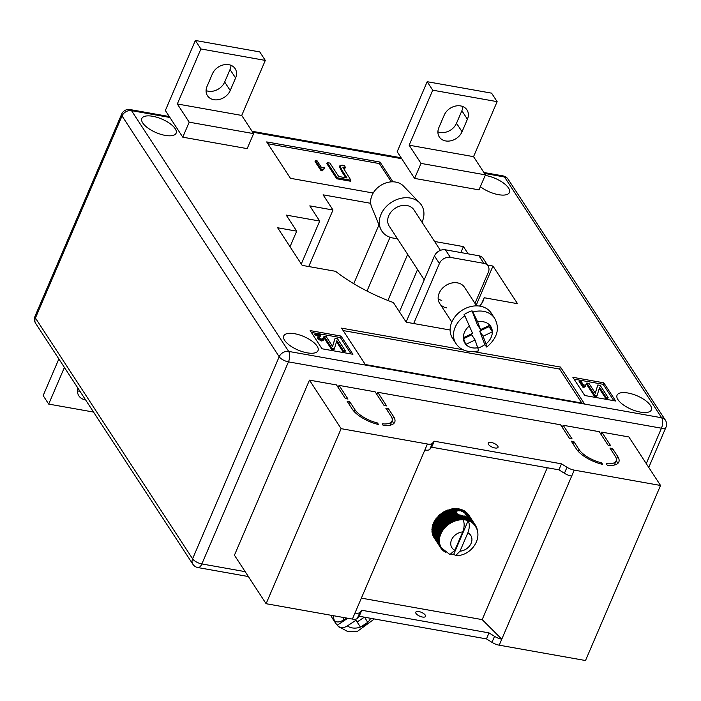 <?xml version="1.0" encoding="UTF-8"?>
<svg xmlns="http://www.w3.org/2000/svg" width="701" height="701" viewBox="0 0 701 701"><rect width="100%" height="100%" fill="white"/><g stroke="black" fill="none" stroke-linecap="round" stroke-linejoin="round"><path stroke-width="1.05" d="M462.318 515.629L464.404 518.819A20.723 16.395 -33.1 0 1 465.017 518.898L462.975 515.77L459.576 515.375L456.623 513.386L456.535 511.87L457.473 510.643L459.435 510.346L459.725 510.906L461.083 510.722L461.363 511.423L462.204 511.213L465.14 513.395L470.056 521.448A20.127 15.921 146.9 0 0 468.671 520.834A20.127 15.921 146.9 0 0 468.154 520.65C469.766 523.927 469.67 527.993 467.847 532.856L459.987 551.188A11.251 8.903 146.9 0 0 471.125 543.301A11.251 8.903 146.9 0 0 467.847 532.856M456.535 511.87L456.772 511.222L455.063 508.611A20.723 16.395 146.9 0 0 454.423 508.637L456.535 511.87M416.017 613.471A5.328 2.103 -156.8 0 1 415.754 612.201A5.328 2.103 -156.8 0 1 420.162 611.885A5.328 2.103 -156.8 0 1 425.288 615.127A5.328 2.103 -156.8 0 1 425.551 616.398A5.328 2.103 -156.8 0 1 421.152 616.714A5.328 2.103 -156.8 0 1 416.017 613.471M497.754 446.064A5.328 2.103 23.2 0 0 492.619 442.822A5.328 2.103 23.2 0 0 488.22 443.137A5.328 2.103 23.2 0 0 488.483 444.416A5.328 2.103 23.2 0 0 493.609 447.65A5.328 2.103 23.2 0 0 498.017 447.334A5.328 2.103 23.2 0 0 497.754 446.064M354.916 409.664L349.773 401.778L347.197 401.322L352.34 409.209A23.685 9.332 23.2 0 0 378.496 424.517L377.497 422.983A20.723 8.167 23.2 0 1 354.916 409.664L354.136 411.487M617.66 456.395L612.516 448.517L609.94 448.053L615.084 455.939A20.723 8.167 -156.8 0 1 616.1 460.899A20.723 8.167 -156.8 0 1 606.242 463.668L607.232 465.201A23.685 9.332 -156.8 0 0 618.817 462.064A23.685 9.332 -156.8 0 0 617.66 456.395L616.363 459.418M602.597 464.377L601.607 462.844A20.723 8.167 -156.8 0 1 579.017 449.525L573.874 441.639L571.297 441.183L576.441 449.069A23.685 9.332 -156.8 0 0 602.597 464.377M383.132 425.341L382.141 423.816A20.723 8.167 23.2 0 0 391.999 421.038A20.723 8.167 23.2 0 0 390.983 416.079L385.83 408.192L388.407 408.657L393.559 416.543A23.685 9.332 23.2 0 1 394.716 422.204A23.685 9.332 23.2 0 1 383.132 425.341M347.994 399.053L345.418 398.597L336.506 384.945L309.465 380.135L341.133 428.661L427.426 444.005A8.885 3.496 23.2 0 0 432.377 443.339L434.243 441.201L561.492 463.834L567.004 467.278A8.885 3.496 -156.8 0 0 574.25 470.126L660.544 485.469L628.867 436.951L601.826 432.14L610.729 445.783L608.153 445.328L599.25 431.685L563.183 425.27L572.095 438.914L569.519 438.458L560.607 424.806L377.725 392.28L386.628 405.923L384.052 405.467L375.149 391.824L339.082 385.41L347.994 399.053M338.18 387.513L339.082 385.41M376.823 394.383L377.725 392.28M562.281 427.373L563.183 425.27M600.923 434.243L601.826 432.14M352.393 619.071L354.96 613.068A8.885 3.496 23.2 0 0 359.92 612.394L357.344 618.396A8.885 3.496 23.2 0 1 352.393 619.071L266.1 603.719L234.432 555.201L309.465 380.135M660.544 485.469L585.51 660.535L499.217 645.183A8.885 3.496 -156.8 0 1 491.971 642.344L486.459 638.891L359.21 616.267L357.344 618.396M499.217 645.183L501.785 639.181L482.183 619.614L361.365 598.128M482.183 619.614L547.271 467.76M434.182 537.86L440.763 547.954L441.358 547.77A20.127 15.921 146.9 0 0 441.516 548.016A20.127 15.921 146.9 0 0 442.173 548.944L441.078 548.401A20.723 16.395 -33.1 0 1 440.763 547.954M433.358 536.256L433.463 536.659A20.723 16.395 146.9 0 0 433.691 537.08L440.281 547.166A20.723 16.395 -33.1 0 1 440.018 546.684L440.675 546.517A20.127 15.921 146.9 0 0 441.358 547.77L440.281 547.166M432.955 535.021L432.824 535.249A20.723 16.395 146.9 0 0 433.034 535.757L439.615 545.842A20.723 16.395 -33.1 0 1 439.413 545.334L440.132 545.185A20.127 15.921 146.9 0 0 440.675 546.517L439.615 545.842M432.57 533.522L432.368 533.829A20.723 16.395 146.9 0 0 432.526 534.364L439.106 544.449A20.723 16.395 -33.1 0 1 438.957 543.915L439.737 543.783A20.127 15.921 146.9 0 0 440.132 545.185L439.106 544.449M432.351 531.989L432.07 532.348A20.723 16.395 146.9 0 0 432.166 532.9L438.747 542.995A20.723 16.395 -33.1 0 1 438.66 542.434L439.492 542.329A20.127 15.921 146.9 0 0 439.737 543.783L438.747 542.995M432.289 530.42L431.93 530.823A20.723 16.395 146.9 0 0 431.965 531.393L438.546 541.479A20.723 16.395 -33.1 0 1 438.511 540.909L439.396 540.83A20.127 15.921 146.9 0 0 439.492 542.329L438.546 541.479M432.394 528.826L431.939 529.255A20.723 16.395 146.9 0 0 431.912 529.842L438.502 539.928A20.723 16.395 -33.1 0 1 438.519 539.341L439.457 539.306A20.127 15.921 146.9 0 0 439.396 540.83L438.502 539.928M432.657 527.222L432.105 527.669A20.723 16.395 146.9 0 0 432.026 528.265L438.616 538.35A20.723 16.395 -33.1 0 1 438.695 537.755L439.667 537.763A20.127 15.921 146.9 0 0 439.457 539.306L438.616 538.35M433.078 525.619L432.429 526.074A20.723 16.395 146.9 0 0 432.298 526.67L438.879 536.756A20.723 16.395 -33.1 0 1 439.019 536.16L440.035 536.212A20.127 15.921 146.9 0 0 439.667 537.763L438.879 536.756M454.423 508.637L453.81 509.18L453.328 508.724A20.723 16.395 146.9 0 0 452.68 508.803L452.11 509.382L451.584 508.979A20.723 16.395 146.9 0 0 450.927 509.11L450.41 509.723L449.832 509.373A20.723 16.395 146.9 0 0 449.183 509.557L448.719 510.205L448.088 509.907A20.723 16.395 146.9 0 0 447.448 510.144L447.045 510.81L446.379 510.573A20.723 16.395 146.9 0 0 445.757 510.854L445.407 511.546L444.714 511.371A20.723 16.395 146.9 0 0 444.18 511.651L443.093 512.282A20.723 16.395 146.9 0 0 442.506 512.65L442.296 513.36L441.542 513.316A20.723 16.395 146.9 0 0 440.99 513.719L440.841 514.429L440.079 514.446A20.723 16.395 146.9 0 0 439.553 514.893L439.474 515.594L438.695 515.673A20.723 16.395 146.9 0 0 438.213 516.155L438.204 516.856L437.424 516.996A20.723 16.395 146.9 0 0 436.977 517.504L437.038 518.179L436.259 518.389A20.723 16.395 146.9 0 0 435.856 518.924L435.987 519.581L435.225 519.844A20.723 16.395 146.9 0 0 434.865 520.396L435.067 521.027L434.313 521.351A20.723 16.395 146.9 0 0 434.007 521.921L434.269 522.525L433.542 522.902A20.723 16.395 146.9 0 0 433.288 523.489L433.621 524.05L432.911 524.479A20.723 16.395 146.9 0 0 432.719 525.075L439.299 535.161A20.723 16.395 -33.1 0 1 439.501 534.565L440.543 534.661A20.127 15.921 146.9 0 0 440.035 536.212L439.299 535.161M455.063 508.611L455.484 509.11L456.141 508.611L457.473 510.643M459.435 510.346L458.436 508.812A20.723 16.395 146.9 0 0 457.823 508.733L457.131 509.18L456.772 508.637A20.723 16.395 146.9 0 0 456.141 508.611M458.796 509.364L459.453 508.987L460.452 510.521M461.083 510.722L460.04 509.128A20.723 16.395 146.9 0 0 459.453 508.987M460.408 509.68L461.013 509.39L462.204 511.213M462.905 511.616L461.582 509.574A20.723 16.395 146.9 0 0 461.013 509.39M461.95 510.144L462.502 509.934L464.211 512.545M465.14 513.395L463.037 510.17A20.723 16.395 146.9 0 0 462.502 509.934M463.414 510.749L463.904 510.6L470.485 520.694A20.723 16.395 -33.1 0 1 470.984 520.974L471.352 522.184A20.127 15.921 146.9 0 0 470.056 521.448L470.485 520.694M470.984 520.974L464.395 510.889A20.723 16.395 146.9 0 0 463.904 510.6M464.789 511.493L471.782 521.491A20.723 16.395 -33.1 0 1 472.237 521.816L472.535 523.042A20.127 15.921 146.9 0 0 471.352 522.184L471.782 521.491M472.237 521.816L465.657 511.73A20.723 16.395 146.9 0 0 465.201 511.397M466.069 512.361L472.973 522.411A20.723 16.395 -33.1 0 1 473.385 522.78L473.613 524.015A20.127 15.921 146.9 0 0 472.535 523.042L472.973 522.411M473.385 522.78L466.796 512.694A20.723 16.395 146.9 0 0 466.384 512.317M467.234 513.369L474.034 523.445A20.723 16.395 -33.1 0 1 474.402 523.857L474.559 525.084A20.127 15.921 146.9 0 0 473.613 524.015L474.034 523.445M474.402 523.857L467.821 513.763A20.723 16.395 146.9 0 0 467.453 513.351M468.294 514.49L474.98 524.576A20.723 16.395 -33.1 0 1 475.287 525.031L475.383 526.258A20.127 15.921 146.9 0 0 475.225 526.013A20.127 15.921 146.9 0 0 474.559 525.084L474.98 524.576M475.287 525.031L468.706 514.937A20.723 16.395 146.9 0 0 468.391 514.49M359.92 612.394L361.777 610.264L489.026 632.889L494.538 636.342A8.885 3.496 -156.8 0 0 501.785 639.181L571.674 476.119A8.885 3.496 -156.8 0 1 564.428 473.28L558.916 469.836L561.492 463.834M354.96 613.068L424.85 450.007A8.885 3.496 23.2 0 0 429.801 449.341L431.667 447.203L434.243 441.201M266.1 603.719L341.133 428.661M361.777 610.264L359.21 616.267M489.026 632.889L486.459 638.891M431.667 447.203L558.916 469.836M443.602 512.361L444.101 511.695L450.69 521.781A20.723 16.395 -33.1 0 1 451.295 521.456L452.338 522.157A20.127 15.921 146.9 0 0 450.743 523.007A20.127 15.921 146.9 0 0 449.218 523.971A20.127 15.921 146.9 0 0 447.764 525.049A20.127 15.921 146.9 0 0 446.397 526.214A20.127 15.921 146.9 0 0 445.126 527.467A20.127 15.921 146.9 0 0 443.961 528.799A20.127 15.921 146.9 0 0 442.918 530.193A20.127 15.921 146.9 0 0 441.989 531.647A20.127 15.921 146.9 0 0 441.201 533.137A20.127 15.921 146.9 0 0 440.543 534.661L439.877 533.575A20.723 16.395 -33.1 0 1 440.123 532.988L441.201 533.137L440.596 532.015A20.723 16.395 -33.1 0 1 440.894 531.437L441.989 531.647L441.455 530.491A20.723 16.395 -33.1 0 1 441.805 529.93L442.918 530.193L442.445 529.01A20.723 16.395 -33.1 0 1 442.848 528.475L443.961 528.799L443.558 527.59A20.723 16.395 -33.1 0 1 444.005 527.082L445.126 527.467L444.793 526.249A20.723 16.395 -33.1 0 1 445.284 525.768L446.397 526.214L446.134 524.979A20.723 16.395 -33.1 0 1 446.66 524.532L447.764 525.049L447.571 523.813A20.723 16.395 -33.1 0 1 448.132 523.402L449.218 523.971L449.096 522.744A20.723 16.395 -33.1 0 1 449.683 522.376L450.743 523.007L450.69 521.781M453.328 554.281A20.723 16.395 -33.1 0 1 453.179 554.272A20.723 16.395 -33.1 0 1 452.697 554.254L452.68 554.228A20.127 15.921 146.9 0 0 453.661 554.289A20.127 15.921 146.9 0 0 453.74 554.289L455.676 555.551L459.987 551.188M476.067 527.511A20.127 15.921 146.9 0 0 475.383 526.258L475.777 525.811A20.723 16.395 -33.1 0 1 476.04 526.293L476.067 527.511L476.435 527.134A20.723 16.395 -33.1 0 1 476.645 527.643L476.943 528.528A20.723 16.395 -33.1 0 1 477.101 529.062L477.302 529.982A20.723 16.395 -33.1 0 1 477.399 530.543L477.504 531.498A20.723 16.395 -33.1 0 1 477.512 531.603M461.582 515.997L464.062 519.8A20.127 15.921 146.9 0 0 463.002 519.739C464.623 523.007 464.518 527.073 462.695 531.936L454.835 550.276L449.928 554.526L441.516 548.016M463.002 519.739A20.127 15.921 146.9 0 0 462.415 519.721A20.127 15.921 146.9 0 0 460.732 519.792A20.127 15.921 146.9 0 0 459.041 520.002A20.127 15.921 146.9 0 0 457.341 520.344A20.127 15.921 146.9 0 0 455.641 520.817A20.127 15.921 146.9 0 0 453.968 521.421A20.127 15.921 146.9 0 0 452.338 522.157L452.338 520.948A20.723 16.395 -33.1 0 1 452.969 520.668L453.968 521.421L454.038 520.23A20.723 16.395 -33.1 0 1 454.677 520.002L455.641 520.817L455.764 519.651A20.723 16.395 -33.1 0 1 456.412 519.467L457.341 520.344L457.516 519.196A20.723 16.395 -33.1 0 1 458.165 519.064L459.041 520.002L459.269 518.889A20.723 16.395 -33.1 0 1 459.917 518.81L460.732 519.792L461.004 518.722A20.723 16.395 -33.1 0 1 461.652 518.696L462.415 519.721L462.73 518.696A20.723 16.395 -33.1 0 1 463.361 518.731L464.062 519.8L464.404 518.819M458.901 514.481L461.652 518.696M457.858 513.894L461.004 518.722M461.127 515.314L463.361 518.731M460.355 515.069L462.73 518.696M465.017 518.898L465.657 520.011L466.034 519.082L463.992 515.954L464.544 516.024L467.199 520.352A20.127 15.921 146.9 0 0 465.657 520.011A20.127 15.921 146.9 0 0 464.062 519.8M466.034 519.082A20.723 16.395 -33.1 0 1 466.629 519.213M453.74 554.289L468.154 520.65A20.127 15.921 -33.1 0 0 467.199 520.352L467.602 519.485L465.368 516.067L468.671 520.834L469.092 520.019A20.723 16.395 -33.1 0 1 469.617 520.256M467.602 519.485A20.723 16.395 -33.1 0 1 468.163 519.669M465.832 516.488L466.463 515.428L469.092 520.019M452.005 554.158A20.127 15.921 146.9 0 0 452.68 554.228L451.646 554.158M457.131 509.18L458.226 510.863M457.823 508.733L458.866 510.328M455.484 509.11L456.947 511.344M459.576 515.375L462.415 519.721M445.626 552.3L445.573 552.283A20.723 16.395 -33.1 0 1 445.074 552.002L444.268 551.485A20.723 16.395 -33.1 0 1 443.812 551.161L443.085 550.565A20.723 16.395 -33.1 0 1 442.673 550.197L443.128 550.013L442.016 549.54A20.723 16.395 -33.1 0 1 441.656 549.128L442.173 548.944M442.331 549.672L442.673 550.197M441.227 548.471L441.656 549.128M433.428 536.598L440.018 546.684M432.824 535.249L439.413 545.334M432.368 533.829L438.957 543.915M432.07 532.348L438.66 542.434M431.93 530.823L438.511 540.909M431.939 529.255L438.519 539.341M432.105 527.669L438.695 537.755M432.429 526.074L439.019 536.16M432.911 524.479L439.501 534.565M433.288 523.489L439.877 533.575M433.542 522.902L440.123 532.988M434.007 521.921L440.596 532.015M434.313 521.351L440.894 531.437M434.865 520.396L441.455 530.491M435.225 519.844L441.805 529.93M435.856 518.924L442.445 529.01M436.259 518.389L442.848 528.475M436.977 517.504L443.558 527.59M437.424 516.996L444.005 527.082M438.213 516.155L444.793 526.249M438.695 515.673L445.284 525.768M439.553 514.893L446.134 524.979M440.079 514.446L446.66 524.532M440.99 513.719L447.571 523.813M441.542 513.316L448.132 523.402M442.506 512.65L449.096 522.744M443.093 512.282L449.683 522.376M444.714 511.371L451.295 521.456M445.757 510.854L452.338 520.948M446.379 510.573L452.969 520.668M447.448 510.144L454.038 520.23M448.088 509.907L454.677 520.002M449.183 509.557L455.764 519.651M449.832 509.373L456.412 519.467M450.927 509.11L457.516 519.196M451.584 508.979L458.165 519.064M452.68 508.803L459.269 518.889M453.328 508.724L459.917 518.81M456.772 508.637L457.963 510.459M475.296 525.075L475.777 525.811M476.049 526.53L476.435 527.134M476.636 528.046L476.943 528.528M465.368 516.067L464.719 516.558M463.992 515.954L463.282 516.365M453.81 509.18L460.732 519.792M452.11 509.382L459.041 520.002M450.41 509.723L457.341 520.344M448.719 510.205L455.641 520.817M447.045 510.81L453.968 521.421M445.407 511.546L452.338 522.157M443.821 512.396L450.743 523.007M442.296 513.36L449.218 523.971M440.841 514.429L447.764 525.049M439.474 515.594L446.397 526.214M438.204 516.856L445.126 527.467M437.038 518.179L443.961 528.799M435.987 519.581L442.918 530.193M435.067 521.027L441.989 531.647M434.269 522.525L441.201 533.137M433.621 524.05L440.543 534.661M616.249 460.461A23.685 9.332 -156.8 0 1 617.485 463.712M616.1 460.899L614.488 464.649A20.723 8.167 -156.8 0 1 614.278 465.061M611.614 450.62L612.516 448.517M572.971 443.751L573.874 441.639M601.107 464.001L601.607 462.844M390.177 425.2A20.723 8.167 23.2 0 0 390.387 424.788L391.999 421.038M387.504 410.76L388.407 408.657M393.384 423.851A23.685 9.332 23.2 0 0 392.148 420.6M377.007 424.14L377.497 422.983M348.87 403.89L349.773 401.778M422.011 222.199A23.685 18.734 146.9 0 0 419.697 202.904L403.443 186.028A19.242 15.22 146.9 0 0 395.723 182.076A19.242 15.22 146.9 0 0 376.367 188.919A19.242 15.22 146.9 0 0 371.583 206.83L380.477 228.5A23.685 18.734 146.9 0 0 393.042 238.051A23.685 18.734 146.9 0 0 397.222 238.384M419.697 202.904A23.685 18.734 146.9 0 0 410.19 198.041A23.685 18.734 146.9 0 0 386.374 206.462A23.685 18.734 146.9 0 0 380.477 228.5M440.394 250.371L414.011 209.958A14.8 11.707 146.9 0 0 397.449 206.997A14.8 11.707 146.9 0 0 389.221 226.134L424.236 279.787M488.676 325.763L489.018 326.675L479.703 331.074L484.838 344.673A23.089 18.27 -33.1 0 1 480.965 346.881A23.089 18.27 -33.1 0 1 478.117 348.046M477.661 321.908L472.851 312.05A23.089 18.27 -33.1 0 1 494.582 318.236L491.217 313.075A23.089 18.27 146.9 0 0 465.376 308.458A23.089 18.27 146.9 0 0 452.548 338.32L455.913 343.472A23.089 18.27 -33.1 0 1 464.868 315.818L464.071 314.609A23.089 18.27 -33.1 0 1 467.944 312.401A23.089 18.27 -33.1 0 1 472.062 310.841L477.197 324.44L480.562 329.593L489.824 325.229A15.396 12.18 146.9 0 0 477.661 321.908L480.562 329.593M472.851 312.05L472.062 310.841M484.838 344.673L486.739 347.074L485.968 343.919A15.396 12.18 146.9 0 0 492.33 331.853L492.321 331.669A15.396 12.18 146.9 0 0 489.938 325.36L492.321 331.669M479.703 331.074L483.068 336.226L485.968 343.919M483.068 336.226L492.33 331.853M464.868 315.818L472.579 333.369L463.256 337.768L465.762 344.393L475.076 339.994L478.73 350.859C468.215 352.954 460.61 350.491 455.913 343.472M463.598 338.671L471.712 334.841L475.076 339.994M489.018 326.675L492.382 331.827M332.511 618.448A23.089 18.27 -33.1 0 1 332.493 618.422A23.089 18.27 -33.1 0 1 330.942 615.259M333.439 615.697A23.089 18.27 146.9 0 0 334.307 620.429L333.518 619.22A23.089 18.27 146.9 0 0 335.069 622.365A23.089 18.27 146.9 0 0 335.087 622.392A23.089 18.27 146.9 0 0 337.374 625.09L347.81 618.256M364.599 617.222L367.727 622.374A15.396 12.18 -33.1 0 1 360.656 627.009L367.727 622.374M334.307 620.429C336.314 622.576 339.38 622.444 343.508 620.034L346.566 618.037M355.977 620.271L360.445 627.08A15.396 12.18 -33.1 0 1 347.363 625.905L355.977 620.271L355.302 619.237L357.107 621.971L364.415 617.187M347.363 625.905C343.245 628.315 340.178 628.447 338.162 626.308L337.374 625.09M374.36 618.957L357.606 631.233L347.345 631.356L338.162 626.308M357.107 621.971L360.445 627.08M476.619 305.864L464.483 287.287A14.8 11.707 146.9 0 0 457.446 282.871A14.8 11.707 146.9 0 0 441.832 288.935A14.8 11.707 146.9 0 0 439.693 303.463A14.8 11.707 146.9 0 0 446.73 307.879M441.779 300.3A14.8 11.707 -33.1 0 1 438.186 299.047M462.826 106.552A13.319 10.541 -33.1 0 1 461.871 110.749L456.509 123.253A13.319 10.541 -33.1 0 1 440.097 132.445A13.319 10.541 -33.1 0 1 437.906 131.823M438.87 127.617A13.319 10.541 146.9 0 0 439.308 136.958A13.319 10.541 146.9 0 0 445.634 140.936A13.319 10.541 146.9 0 0 462.055 131.744L467.409 119.24A13.319 10.541 146.9 0 0 466.98 109.899A13.319 10.541 146.9 0 0 455.308 106.105A13.319 10.541 146.9 0 0 444.232 115.113L438.87 127.617M206.076 90.587A13.319 10.541 146.9 0 0 208.267 91.209A13.319 10.541 146.9 0 0 224.679 82.017L230.042 69.513A13.319 10.541 146.9 0 0 230.997 65.316M213.805 99.7A13.319 10.541 -33.1 0 1 207.478 95.73A13.319 10.541 -33.1 0 1 207.04 86.389L212.403 73.877A13.319 10.541 -33.1 0 1 223.47 64.869A13.319 10.541 -33.1 0 1 235.15 68.663A13.319 10.541 -33.1 0 1 235.58 78.004L230.226 90.508A13.319 10.541 -33.1 0 1 213.805 99.7M142.75 122.955A18.647 7.343 -156.8 0 1 141.83 118.495A18.647 7.343 -156.8 0 1 157.243 117.391A18.647 7.343 -156.8 0 1 175.206 128.73A18.647 7.343 -156.8 0 1 176.117 133.19A18.647 7.343 -156.8 0 1 160.704 134.294A18.647 7.343 -156.8 0 1 142.75 122.955M485.18 175.434A18.647 7.343 -156.8 0 1 508.523 188.017A18.647 7.343 -156.8 0 1 509.434 192.477A18.647 7.343 -156.8 0 1 497.824 194.545A18.647 7.343 -156.8 0 1 480.369 186.668M617.984 399.675A18.647 7.343 -156.8 0 1 617.064 395.215A18.647 7.343 -156.8 0 1 632.477 394.111A18.647 7.343 -156.8 0 1 650.44 405.45A18.647 7.343 -156.8 0 1 651.352 409.91A18.647 7.343 -156.8 0 1 635.938 411.014A18.647 7.343 -156.8 0 1 617.984 399.675M284.659 340.388A18.647 7.343 -156.8 0 1 283.747 335.928A18.647 7.343 -156.8 0 1 299.161 334.824A18.647 7.343 -156.8 0 1 317.115 346.163A18.647 7.343 -156.8 0 1 318.026 350.623A18.647 7.343 -156.8 0 1 302.622 351.727A18.647 7.343 -156.8 0 1 284.659 340.388M450.121 330.013L406.212 322.206L393.392 302.56A94.731 37.319 -156.8 0 1 335.551 271.305L302.184 265.372L277.64 227.764L296.698 231.155L286.21 215.084L319.691 221.043L309.798 205.875L332.984 210.002L323.082 194.834L370.698 203.308M474.069 351.692L560.493 367.07L584.248 403.461L365.3 364.52L341.545 328.129L463.072 349.738M322.013 348.774L310.131 330.583L341.045 336.077L352.918 354.277L322.013 348.774M487.475 265.092L492.978 266.065L517.522 303.673L484.154 297.732A94.731 37.319 -156.8 0 1 483.208 300.834A94.731 37.319 -156.8 0 1 479.493 306.074M434.585 241.477L463.431 246.603L468.154 253.85M615.662 401.007L584.748 395.504L572.875 377.313L603.789 382.807L615.662 401.007M373.195 193.029L290.442 178.308L266.687 141.917L380.03 162.08L392.902 181.813M414.598 178.413L478.993 189.866L485.425 174.864L473.552 156.665L497.132 101.645L491.585 93.154L427.189 81.702L397.178 151.723L414.598 178.413L421.029 163.403L485.425 174.864M195.36 40.465L259.756 51.918L265.302 60.409L241.722 115.428L253.596 133.628L247.164 148.63L182.768 137.177L165.348 110.495L195.36 40.465L200.907 48.956L177.318 103.976L189.2 122.176L182.768 137.177M481.622 303.647L484.154 297.732M290.021 246.734L296.698 231.155M301.281 263.997L319.691 221.043M308.747 266.538L332.984 210.002M353.751 283.712L378.978 224.846M367 291.046L390.045 237.271M387.907 300.475L407.658 254.384M399.439 311.822L417.559 269.543M460.881 252.553L463.431 246.603M476.198 305.224L492.978 266.065M311.323 332.405L340.397 337.575L341.045 336.077M340.397 337.575L351.087 353.944M322.469 339.118L322.25 338.373L323.371 338.644L323.573 339.652L321.812 339.967L318.088 337.803L317.886 336.699L318.841 335.674L315.222 335.069L314.758 334.359L315.187 333.361L320.681 334.333L320.83 335.367L319.174 338.005L321.435 339.345L322.25 338.373L321.829 339.389M320.83 335.367L319.016 337.672M323.573 339.652L323.152 340.651L321.382 340.966L317.667 338.802L317.886 336.699M345.374 350.789L343.236 350.404L336.857 340.642L334.351 348.826L331.994 348.406L324.072 336.278L326.219 336.655L332.607 346.443L335.104 338.241L337.453 338.662L345.374 350.789L344.945 351.788L342.807 351.411L336.515 341.773M334.351 348.826L333.93 349.825L331.564 349.405L323.643 337.277L324.072 336.278M332.519 346.32L335.104 338.241M574.066 379.136L603.14 384.306L603.789 382.807M603.14 384.306L613.822 400.674M583.118 387.522L579.105 381.379L579.534 380.371L580.603 380.564L583.74 385.375L585.265 384.805L585.729 385.515L585.3 386.514L583.118 387.522L583.547 386.523L579.534 380.371M608.117 397.52L605.971 397.143L599.6 387.373L597.094 395.557L594.737 395.136L586.816 383.009L588.954 383.394L595.342 393.173L597.848 384.972L600.196 385.392L608.117 397.52L607.688 398.519L605.541 398.142L599.25 388.503M597.094 395.557L596.665 396.564L594.308 396.144L586.387 384.008L586.816 383.009M595.263 393.051L597.848 384.972M343.139 330.565L559.635 369.068L560.493 367.07M559.635 369.068L581.804 403.022M267.878 143.749L379.381 163.578L380.03 162.08M379.381 163.578L391.307 181.848M322.11 170.921L321.076 170.737L315.056 161.519L315.485 160.52L317.089 160.801L321.794 168.012L324.081 167.162L324.773 168.231L322.11 170.921L322.539 169.922L321.505 169.738L321.076 170.737M345.321 167.39L342.842 167.206L350.877 180.218L337.155 177.774L327.262 162.614L329.934 163.088L338.679 176.477L347.039 177.966L341.957 170.185L339.924 165.646L342.281 165.112L344.655 165.708L345.321 167.39L344.892 168.389L342.982 167.933M350.877 180.218L350.447 181.217L336.725 178.773L326.832 163.613L327.262 162.614M345.821 177.747L341.527 171.184L339.494 166.654L339.924 165.646M594.737 395.136L594.308 396.144M605.971 397.143L605.541 398.142M585.729 385.515L583.81 387.644M584.292 386.391L583.547 386.523M331.994 348.406L331.564 349.405M343.236 350.404L342.807 351.411M318.841 335.674L319.542 335.069M319.621 334.947L315.652 334.07L315.222 335.069M318.088 337.803L317.667 338.802M321.812 339.967L321.382 340.966M319.051 337.172L319.174 338.005M315.652 334.07L315.187 333.361M343.981 166.978L343.551 167.977M337.155 177.774L336.725 178.773M321.505 169.738L315.485 160.52M324.773 168.231L322.626 169.537M93.531 412.065L48.693 404.091L43.155 395.592L58.866 358.947M48.693 404.091L64.404 367.438M80.037 391.386A13.319 10.541 -33.1 0 1 77.452 390.694M77.864 388.056A13.319 10.541 146.9 0 0 78.845 395.837A13.319 10.541 146.9 0 0 85.575 399.877M253.596 133.628L189.2 122.176M241.722 115.428L177.318 103.976M265.302 60.409L200.907 48.956M427.189 81.702L432.736 90.192L409.147 145.212L421.029 163.403M409.147 145.212L473.552 156.665M432.736 90.192L497.132 101.645M413.686 323.529L439.413 263.515L434.462 255.926A8.885 7.028 -33.1 0 1 445.407 249.801L478.888 255.76A8.885 7.028 -33.1 0 1 483.112 258.406L488.062 265.986A8.885 7.028 146.9 0 0 483.839 263.339L478.888 255.76M488.062 265.986A8.885 7.028 146.9 0 1 488.352 272.216L474.998 303.384M445.407 249.801L450.357 257.381L483.839 263.339M450.357 257.381A8.885 7.028 146.9 0 0 439.413 263.515M406.116 322.057L434.462 255.926M571.674 476.119L574.25 470.126M424.85 450.007L427.426 444.005M494.538 636.342L491.971 642.344M564.428 473.28L567.004 467.278M429.801 449.341L432.377 443.339M462.695 531.936A11.251 8.903 146.9 0 0 451.549 539.823A11.251 8.903 146.9 0 0 454.835 550.276M578.237 451.348L579.017 449.525M392.262 419.557L393.559 416.543M469.67 325.676A15.396 12.18 146.9 0 0 463.317 337.742M463.317 337.926A15.396 12.18 146.9 0 0 465.701 344.235M465.815 344.366A15.396 12.18 146.9 0 0 477.986 347.687M370.68 618.3A15.396 12.18 -33.1 0 1 367.876 622.216M343.508 620.034A15.396 12.18 -33.1 0 1 343.262 617.45M401.734 158.698L252.658 132.182M169.905 117.47L131.516 110.644L288.672 351.42L661.665 417.761L504.51 176.985L484.487 173.419M646.278 463.615L661.446 428.206L288.462 361.865L201.853 563.946L245.157 571.648M279.191 356.73L122.035 115.954L35.427 318.026L192.582 558.811L279.191 356.73A7.693 3.032 23.2 0 0 288.462 361.865A7.693 3.601 100.1 0 0 288.672 351.42A7.693 6.09 -33.1 0 0 279.191 356.73M197.927 567.573A7.693 3.601 100.1 0 0 201.853 563.946A7.693 3.032 -156.8 0 1 192.582 558.811A7.693 6.09 -33.1 0 0 192.836 564.209A7.693 7.693 0 0 0 197.927 567.573L248.364 576.546M35.05 316.186A7.693 7.693 0 0 0 35.681 323.424A7.693 6.09 -33.1 0 1 35.427 318.026A7.693 3.032 -156.8 0 1 35.05 316.186L121.659 114.114A7.693 3.032 23.2 0 0 122.035 115.954A7.693 6.09 -33.1 0 1 131.516 110.644A7.693 3.601 100.1 0 0 130.079 109.566A7.693 7.693 0 0 0 121.659 114.114M661.446 428.206A7.693 3.032 23.2 0 0 665.95 427.295A7.693 7.693 0 0 0 665.319 420.057A7.693 6.09 -33.1 0 0 661.665 417.761A7.693 3.601 100.1 0 1 661.446 428.206M483.883 172.49L503.073 175.907A7.693 3.601 100.1 0 1 504.51 176.985A7.693 6.09 -33.1 0 1 508.164 179.281L665.319 420.057M320.033 336.208L319.603 337.207M341.957 170.185L341.527 171.184M235.58 78.004L230.042 69.513M230.226 90.508L224.679 82.017M467.409 119.24L461.871 110.749M462.055 131.744L456.509 123.253M455.676 555.551C470.564 556.55 483.769 538.298 475.225 526.013M453.661 554.289L453.179 554.272M439.693 303.463L451.821 322.048M486.739 347.074C497.473 337.926 500.085 328.313 494.582 318.236M335.069 622.365L332.493 618.422M35.681 323.424L192.836 564.209M648.758 467.418L665.95 427.295M130.079 109.566L169.291 116.541M252.045 131.262L401.13 157.778M508.164 179.281A7.693 7.693 0 0 0 503.073 175.907"/></g></svg>
